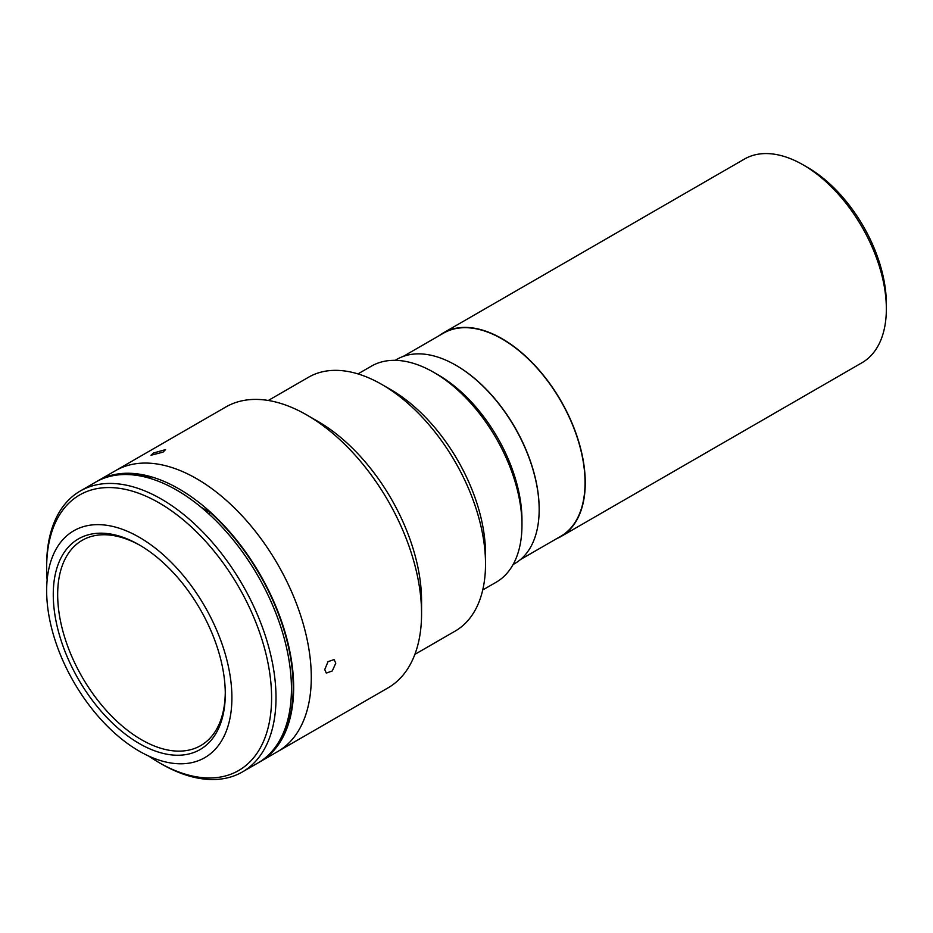 <?xml version="1.0" encoding="UTF-8"?>
<svg xmlns="http://www.w3.org/2000/svg" width="933" height="933" viewBox="0 0 933 933"><rect width="100%" height="100%" fill="white"/><g stroke="black" fill="none" stroke-linecap="round" stroke-linejoin="round"><path stroke-width="1.4" d="M556.465 538.761A117.581 67.887 -120 0 0 560.908 536.568L861.999 362.727A117.581 67.887 -120 0 0 886.35 308.905A117.581 67.887 -120 0 0 803.208 164.896A117.581 67.887 -120 0 0 744.417 159.077L443.327 332.906A117.581 67.887 -120 0 0 439.198 335.647M560.908 536.568A117.581 67.887 -120 0 0 585.259 482.734A117.581 67.887 -120 0 0 533.933 364.406A117.581 67.887 -120 0 0 443.327 332.906M803.208 164.896L807.616 167.439A111.342 64.284 -120 0 1 886.35 303.808L886.35 308.905M438.16 374.891L433.752 372.349L438.16 374.891A118.514 68.424 60 0 1 521.967 520.043L521.967 525.139A124.754 72.028 -120 0 0 433.752 372.349L433.752 372.349A124.754 72.028 -120 0 0 371.369 366.168L357.969 373.9M482.723 589.983L496.123 582.25A124.754 72.028 -120 0 0 521.967 525.139M456.027 365.339A117.266 67.701 60 0 1 456.237 365.468A117.266 67.701 60 0 1 539.169 509.348M403.219 356.418L443.478 333.174A117.266 67.701 60 0 1 502.117 338.982A117.266 67.701 60 0 1 578.728 442.324A117.266 67.701 60 0 1 560.745 536.3L520.486 559.532M96.787 481.498A162.179 93.638 60 0 1 97.883 480.845A162.179 93.638 60 0 1 178.973 488.88A162.179 93.638 60 0 1 284.927 631.793A162.179 93.638 60 0 1 260.062 761.748A162.179 93.638 60 0 1 258.954 762.378M97.883 480.845L115.529 470.664A162.179 93.638 60 0 1 196.618 478.699A162.179 93.638 60 0 1 302.56 621.611A162.179 93.638 60 0 1 277.707 751.566L387.976 687.901A162.179 93.638 60 0 0 421.564 613.657L421.564 600.934A146.586 84.635 60 0 0 317.908 421.401L306.887 415.033A162.179 93.638 60 0 1 421.564 613.657M139.274 537.268A130.993 75.631 60 0 1 224.853 652.692A130.993 75.631 60 0 1 204.77 757.666A130.993 75.631 60 0 1 139.274 751.17A130.993 75.631 60 0 1 53.706 635.746A130.993 75.631 60 0 1 73.777 530.772A130.993 75.631 60 0 1 139.274 537.268M139.274 743.531A121.64 70.232 60 0 1 53.263 594.566A121.64 70.232 60 0 1 139.274 544.907L139.274 544.907A121.64 70.232 60 0 1 225.285 693.872A121.64 70.232 60 0 1 139.274 743.531M225.273 692.589A118.514 68.424 60 0 1 200.735 745.584A118.514 68.424 60 0 1 141.478 739.717A118.514 68.424 60 0 1 64.05 635.28A118.514 68.424 60 0 1 82.221 540.312A118.514 68.424 60 0 1 140.382 545.548M47.128 580.116A159.065 91.831 60 0 1 46.65 567.824L46.65 565.281A162.179 93.638 60 0 1 80.238 491.038A162.179 93.638 60 0 1 161.327 499.062A162.179 93.638 60 0 1 267.281 641.986A162.179 93.638 60 0 1 242.417 771.941A162.179 93.638 60 0 1 161.327 763.905L159.123 762.634A159.065 91.831 60 0 1 148.72 756.068M80.238 491.038L95.679 482.116A162.179 93.638 60 0 1 176.769 490.152A162.179 93.638 60 0 1 282.711 633.064A162.179 93.638 60 0 1 257.858 763.031L242.417 771.941M46.65 567.824A159.065 91.831 60 0 1 159.123 502.887A159.065 91.831 60 0 1 271.596 697.697A159.065 91.831 60 0 1 159.123 762.634L161.327 763.905M269.427 754.086A161.561 93.277 -120 0 0 210.403 512.637L208.56 513.698M145.968 477.241L147.531 476.331A161.561 93.277 -120 0 0 109.208 476.565M147.531 476.331L152.277 479.072M201.26 507.354L210.403 512.637M268.284 400.479L308.578 377.212A146.586 84.635 60 0 1 381.865 384.478L390.682 389.562A134.107 77.427 60 0 1 485.522 553.817L485.522 564.01A146.586 84.635 60 0 1 455.152 631.105L414.87 654.371M306.887 415.033A162.179 93.638 60 0 0 225.798 406.998L115.529 470.664A162.179 93.638 60 0 1 240.504 514.106A162.179 93.638 60 0 1 311.295 677.323A162.179 93.638 60 0 1 277.707 751.566L260.062 761.748M335.775 663.188L332.265 670.967L326.293 673.09L324.742 669.556L328.031 661.649L334.096 659.584L335.775 663.188M153.537 452.983L165.538 449.624L163.077 452.12L150.994 455.257L153.537 452.983M381.865 384.478A146.586 84.635 60 0 1 485.522 564.01M513.092 564.523L514.748 563.579A117.896 68.062 -120 0 0 527.996 455.024A117.896 68.062 -120 0 0 396.852 359.38L395.207 360.325"/></g></svg>

